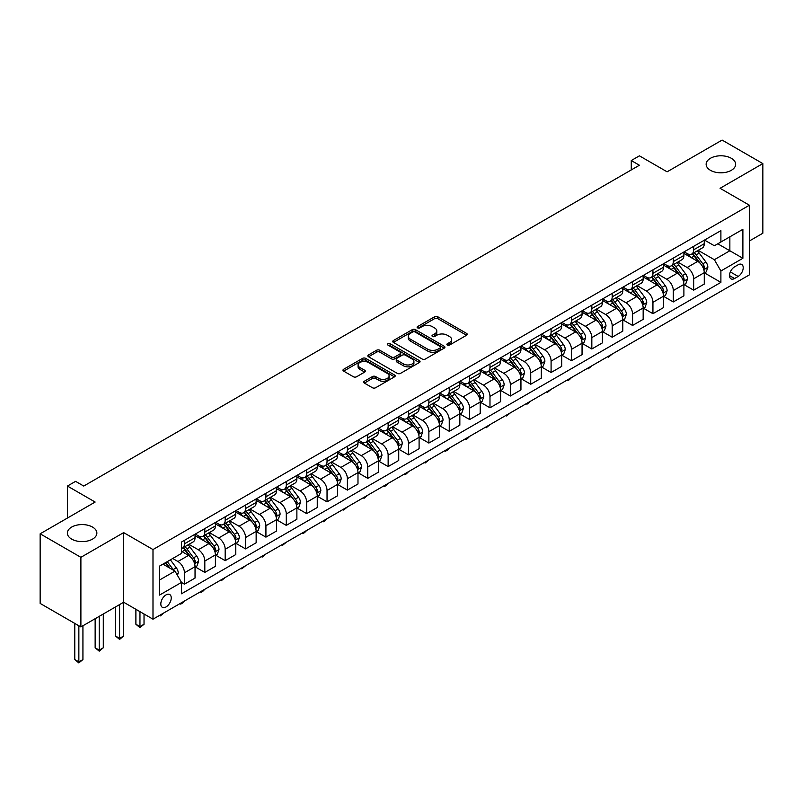 <?xml version="1.0" encoding="UTF-8"?>
<svg xmlns="http://www.w3.org/2000/svg" width="803" height="803" viewBox="0 0 803 803"><rect width="100%" height="100%" fill="white"/><g stroke="black" fill="none" stroke-linecap="round" stroke-linejoin="round"><path stroke-width="1.2" d="M447.331 345.049A1.586 0.913 0 0 0 449.58 345.049L466.573 335.242A2.258 1.305 0 0 0 467.236 334.319A2.258 1.305 0 0 0 466.573 333.396L437.776 316.773A2.258 1.305 0 0 0 434.584 316.773L417.59 326.58A1.586 0.913 0 0 0 417.118 327.233A1.586 0.913 0 0 0 417.59 327.875A1.586 0.913 0 0 0 419.828 327.875L422.027 326.61A7.237 4.176 0 0 1 432.265 326.61L434.664 327.995A7.237 4.176 0 0 1 436.782 330.946A7.237 4.176 0 0 1 434.664 333.907L432.456 335.172A1.586 0.913 0 0 0 431.994 335.815A1.586 0.913 0 0 0 432.456 336.467A1.586 0.913 0 0 0 434.704 336.467L436.902 335.192A7.237 4.176 0 0 1 447.141 335.192L449.539 336.577A7.237 4.176 0 0 1 451.657 339.539A7.237 4.176 0 0 1 449.539 342.49L447.331 343.764A1.586 0.913 0 0 0 446.869 344.407A1.586 0.913 0 0 0 447.331 345.049L447.331 343.764M92.536 527.069A14.745 8.512 0 0 0 76.466 525.222A14.745 8.512 0 0 0 67.362 533.092A14.745 8.512 0 0 0 71.678 539.114A14.745 8.512 0 0 0 87.758 540.961A14.745 8.512 0 0 0 96.862 533.092A14.745 8.512 0 0 0 92.536 527.069M731.322 158.281A14.745 8.512 0 0 0 715.242 156.434A14.745 8.512 0 0 0 706.138 164.294A14.745 8.512 0 0 0 710.464 170.316A14.745 8.512 0 0 0 726.534 172.163A14.745 8.512 0 0 0 735.638 164.294A14.745 8.512 0 0 0 731.322 158.281M166.03 606.948A7.378 4.256 120 0 0 170.848 600.453A7.378 4.256 120 0 0 169.714 594.541A7.378 4.256 120 0 0 166.03 594.903A7.378 4.256 120 0 0 161.212 601.407A7.378 4.256 120 0 0 162.347 607.309A7.378 4.256 120 0 0 166.03 606.948M364.361 381.234A2.258 1.305 0 0 0 363.699 382.158A2.258 1.305 0 0 0 364.361 383.081L372.441 387.739A2.258 1.305 0 0 0 375.633 387.739L394.514 376.848A2.258 1.305 0 0 0 395.176 375.924A2.258 1.305 0 0 0 394.514 375.001L365.716 358.379A2.258 1.305 0 0 0 362.524 358.379L343.644 369.27A2.258 1.305 0 0 0 342.981 370.193A2.258 1.305 0 0 0 343.644 371.116L353.4 376.748A2.258 1.305 0 0 0 356.602 376.748L364.682 372.09A2.258 1.305 0 0 0 365.345 371.167A2.258 1.305 0 0 0 364.682 370.243L359.844 367.453A6.053 3.493 0 0 1 358.068 364.974A6.053 3.493 0 0 1 361.802 361.751A6.053 3.493 0 0 1 368.396 362.504L387.357 373.455A6.053 3.493 0 0 1 389.124 375.924A6.053 3.493 0 0 1 385.39 379.146A6.053 3.493 0 0 1 378.795 378.394L375.633 376.567A2.258 1.305 0 0 0 372.441 376.567L364.361 381.234L364.361 383.081M749.41 240.97L762.85 233.211L762.85 163.591L722.108 140.073L667.112 171.822L639.409 155.832L631.268 160.54L639.409 165.237L83.743 486.056L75.592 481.348L67.442 486.056L67.442 518.045M80.892 557.322L80.892 626.942L123.662 602.24L123.662 532.62L80.892 557.322L40.15 533.804L95.145 502.046L67.442 486.056M123.662 532.62L152.992 549.553L749.41 205.227L749.41 274.847L152.992 619.183L152.992 549.553M762.85 163.591L720.07 188.293L749.41 205.227M422.187 359.021A2.258 1.305 0 0 0 425.379 359.021L444.26 348.121A2.258 1.305 0 0 0 444.922 347.197A2.258 1.305 0 0 0 444.26 346.274L415.462 329.652A2.258 1.305 0 0 0 412.27 329.652L393.39 340.552A2.258 1.305 0 0 0 392.727 341.476A2.258 1.305 0 0 0 393.39 342.399L422.187 359.021M388.511 345.4A1.586 0.913 0 0 1 390.117 345.621L419.357 362.504L400.506 373.385A2.258 1.305 0 0 1 397.314 373.385L368.517 356.763L376.597 352.126L376.597 350.249L368.517 354.916A2.258 1.305 0 0 0 367.854 355.839A2.258 1.305 0 0 0 368.517 356.763L368.517 354.916M376.597 352.126A2.258 1.305 0 0 1 379.799 352.126L379.799 350.249A2.258 1.305 0 0 0 376.597 350.249M379.799 350.249L391.473 356.994A2.258 1.305 0 0 0 394.674 356.994L400.035 353.892A2.258 1.305 0 0 0 400.697 352.969A2.258 1.305 0 0 0 400.035 352.045L387.879 345.029A1.586 0.913 0 0 1 387.407 344.387A1.586 0.913 0 0 1 388.391 343.543A1.586 0.913 0 0 1 390.117 343.734L419.387 360.637A2.258 1.305 0 0 1 420.049 361.561A2.258 1.305 0 0 1 419.387 362.484L419.387 360.637M80.892 626.942L40.15 603.424L40.15 533.804M738.158 264.779L734.574 266.847A7.147 4.125 120 0 0 729.907 273.14A7.147 4.125 120 0 0 731.001 278.862A7.147 4.125 120 0 0 734.574 278.511L738.158 276.443A7.147 4.125 120 0 0 742.825 270.149A7.147 4.125 120 0 0 741.731 264.428A7.147 4.125 120 0 0 738.158 264.779M704.512 240.077L714.369 245.768L720.893 242.004L720.893 230.622L181.508 542.035L181.508 553.418L159.516 566.115L159.516 595.093L181.508 582.396L181.508 593.778L720.893 282.375L720.893 270.982L714.369 259.7L698.168 250.345M720.893 242.004L742.885 229.307L742.885 258.285L720.893 270.982M119.587 604.599L119.587 638.375L123.662 636.016L123.662 602.24L152.992 619.183M631.268 160.54L631.268 169.945M717.792 243.801L729.857 250.757L729.857 236.835L742.885 229.307M714.369 259.7L729.857 250.757L742.885 258.285M159.516 580.037L174.994 571.104L162.939 564.138M181.508 582.486L184.449 584.183L184.449 572.8A9.214 5.32 -120 0 0 177.925 561.508L172.715 558.497M184.449 584.183L195.039 578.07L195.039 566.677A9.214 5.32 -120 0 0 188.524 555.395L181.508 551.35M195.28 566.918L204.815 572.419L204.815 561.036A9.214 5.32 -120 0 0 198.301 549.744L188.936 544.344M204.815 572.419L215.405 566.306L215.405 554.923A9.214 5.32 -120 0 0 208.89 543.631L195.039 535.631M215.656 555.154L225.181 560.665L225.181 549.272A9.214 5.32 -120 0 0 218.667 537.99L209.312 532.58M225.181 560.665L235.781 554.542L235.781 543.159A9.214 5.32 -120 0 0 229.256 531.867L215.405 523.877M236.022 543.4L245.557 548.901L245.557 537.518A9.214 5.32 -120 0 0 239.033 526.226L229.678 520.826M245.557 548.901L256.147 542.788L256.147 531.405A9.214 5.32 -120 0 0 249.623 520.113L235.781 512.113M256.388 531.636L265.923 537.137L265.923 525.754A9.214 5.32 -120 0 0 259.409 514.462L250.044 509.062M265.923 537.137L276.513 531.024L276.513 519.641A9.214 5.32 -120 0 0 269.999 508.349L256.147 500.349M276.754 519.872L286.29 525.383L286.29 514A9.214 5.32 -120 0 0 279.775 502.708L270.41 497.308M286.29 525.383L296.879 519.26L296.879 507.877A9.214 5.32 -120 0 0 290.365 496.595L276.513 488.595M297.13 508.118L306.666 513.619L306.666 502.236A9.214 5.32 -120 0 0 300.141 490.944L290.786 485.544M306.666 513.619L317.255 507.506L317.255 496.124A9.214 5.32 -120 0 0 310.731 484.831L296.879 476.831M317.496 496.354L327.032 501.855L327.032 490.472A9.214 5.32 -120 0 0 320.507 479.19L311.152 473.78M327.032 501.855L337.621 495.742L337.621 484.36A9.214 5.32 -120 0 0 331.107 473.067L317.255 465.078M337.862 484.6L347.398 490.101L347.398 478.718A9.214 5.32 -120 0 0 340.884 467.426L331.519 462.026M347.398 490.101L357.987 483.988L357.987 472.606A9.214 5.32 -120 0 0 351.473 461.313L337.621 453.314M358.238 472.837L367.764 478.337L367.764 466.955A9.214 5.32 -120 0 0 361.25 455.662L351.895 450.262M367.764 478.337L378.364 472.224L378.364 460.842A9.214 5.32 -120 0 0 371.839 449.55L357.987 441.55M378.604 461.073L388.14 466.583L388.14 455.201A9.214 5.32 -120 0 0 381.616 443.908L372.261 438.498M388.14 466.583L398.73 460.46L398.73 449.078A9.214 5.32 -120 0 0 392.215 437.796L378.364 429.796M398.971 449.319L408.506 454.819L408.506 443.437A9.214 5.32 -120 0 0 401.992 432.144L392.627 426.744M408.506 454.819L419.096 448.706L419.096 437.324A9.214 5.32 -120 0 0 412.581 426.032L398.73 418.032M419.347 437.555L428.872 443.055L428.872 431.673A9.214 5.32 -120 0 0 422.358 420.391L413.003 414.98M428.872 443.055L439.472 436.942L439.472 425.56A9.214 5.32 -120 0 0 432.947 414.268L419.096 406.278M439.713 425.791L449.248 431.301L449.248 419.919A9.214 5.32 -120 0 0 442.724 408.627L433.369 403.226M449.248 431.301L459.838 425.188L459.838 413.796A9.214 5.32 -120 0 0 453.324 402.514L439.472 394.514M460.079 414.037L469.614 419.537L469.614 408.155A9.214 5.32 -120 0 0 463.1 396.863L453.735 391.462M469.614 419.537L480.204 413.425L480.204 402.042A9.214 5.32 -120 0 0 473.69 390.75L459.838 382.75M480.455 402.273L489.981 407.783L489.981 396.391A9.214 5.32 -120 0 0 483.466 385.109L474.111 379.699M489.981 407.783L500.58 401.661L500.58 390.278A9.214 5.32 -120 0 0 494.056 378.986L480.204 370.996M500.821 390.519L510.357 396.02L510.357 384.637A9.214 5.32 -120 0 0 503.832 373.345L494.477 367.945M510.357 396.02L520.946 389.907L520.946 378.524A9.214 5.32 -120 0 0 514.432 367.232L500.58 359.232M521.187 378.755L530.723 384.256L530.723 372.873A9.214 5.32 -120 0 0 524.208 361.581L514.843 356.181M530.723 384.256L541.312 378.143L541.312 366.76A9.214 5.32 -120 0 0 534.798 355.468L520.946 347.478M541.563 366.991L551.089 372.502L551.089 361.119A9.214 5.32 -120 0 0 544.575 349.827L535.21 344.427M551.089 372.502L561.688 366.389L561.688 354.996A9.214 5.32 -120 0 0 555.164 343.714L541.312 335.714M561.929 355.237L571.465 360.738L571.465 349.355A9.214 5.32 -120 0 0 564.941 338.063L555.586 332.663M571.465 360.738L582.055 354.625L582.055 343.242A9.214 5.32 -120 0 0 575.53 331.95L561.688 323.95M582.295 343.473L591.831 348.984L591.831 337.591A9.214 5.32 -120 0 0 585.317 326.309L575.952 320.899M591.831 348.984L602.421 342.861L602.421 331.478A9.214 5.32 -120 0 0 595.906 320.186L582.055 312.196M602.662 331.719L612.197 337.22L612.197 325.837A9.214 5.32 -120 0 0 605.683 314.545L596.318 309.145M612.197 337.22L622.787 331.107L622.787 319.724A9.214 5.32 -120 0 0 616.272 308.432L602.421 300.432M623.038 319.955L632.573 325.456L632.573 314.073A9.214 5.32 -120 0 0 626.049 302.781L616.694 297.381M632.573 325.456L643.163 319.343L643.163 307.961A9.214 5.32 -120 0 0 636.638 296.668L622.787 288.668M643.404 308.191L652.939 313.702L652.939 302.319A9.214 5.32 -120 0 0 646.415 291.027L637.06 285.617M652.939 313.702L663.529 307.579L663.529 296.197A9.214 5.32 -120 0 0 657.015 284.914L643.163 276.915M663.77 296.437L673.305 301.938L673.305 290.556A9.214 5.32 -120 0 0 666.791 279.263L657.426 273.863M673.305 301.938L683.895 295.825L683.895 284.443A9.214 5.32 -120 0 0 677.381 273.15L663.529 265.151M684.146 284.674L693.672 290.174L693.672 278.792A9.214 5.32 -120 0 0 687.157 267.509L677.802 262.099M693.672 290.174L704.271 284.061L704.271 272.679A9.214 5.32 -120 0 0 697.747 261.387L683.895 253.397M684.146 251.841L687.157 253.577A9.214 5.32 -120 0 0 691.764 254.039A9.214 5.32 -120 0 0 693.672 249.813L693.672 246.34M663.77 263.605L666.791 265.341A9.214 5.32 -120 0 0 671.398 265.793A9.214 5.32 -120 0 0 673.305 261.577L673.305 258.094M643.404 275.359L646.415 277.105A9.214 5.32 -120 0 0 651.032 277.557A9.214 5.32 -120 0 0 652.939 273.341L652.939 269.858M623.038 287.123L626.049 288.859A9.214 5.32 -120 0 0 630.656 289.321A9.214 5.32 -120 0 0 632.573 285.095L632.573 281.612M602.662 298.877L605.683 300.623A9.214 5.32 -120 0 0 610.29 301.075A9.214 5.32 -120 0 0 612.197 296.859L612.197 293.376M582.295 310.641L585.317 312.377A9.214 5.32 -120 0 0 589.924 312.839A9.214 5.32 -120 0 0 591.831 308.613L591.831 305.14M561.929 322.404L564.941 324.141A9.214 5.32 -120 0 0 569.548 324.603A9.214 5.32 -120 0 0 571.465 320.377L571.465 316.894M541.563 334.158L544.575 335.905A9.214 5.32 -120 0 0 549.182 336.357A9.214 5.32 -120 0 0 551.089 332.141L551.089 328.658M521.187 345.922L524.208 347.659A9.214 5.32 -120 0 0 528.816 348.121A9.214 5.32 -120 0 0 530.723 343.895L530.723 340.422M500.821 357.676L503.832 359.423A9.214 5.32 -120 0 0 508.44 359.874A9.214 5.32 -120 0 0 510.357 355.659L510.357 352.176M480.455 369.44L483.466 371.177A9.214 5.32 -120 0 0 488.073 371.638A9.214 5.32 -120 0 0 489.981 367.423L489.981 363.94M460.079 381.204L463.1 382.941A9.214 5.32 -120 0 0 467.707 383.402A9.214 5.32 -120 0 0 469.614 379.177L469.614 375.694M439.713 392.958L442.724 394.705A9.214 5.32 -120 0 0 447.341 395.156A9.214 5.32 -120 0 0 449.248 390.941L449.248 387.458M419.347 404.722L422.358 406.459A9.214 5.32 -120 0 0 426.965 406.92A9.214 5.32 -120 0 0 428.872 402.694L428.872 399.221M398.971 416.486L401.992 418.222A9.214 5.32 -120 0 0 406.599 418.674A9.214 5.32 -120 0 0 408.506 414.458L408.506 410.975M378.604 428.24L381.616 429.986A9.214 5.32 -120 0 0 386.233 430.438A9.214 5.32 -120 0 0 388.14 426.222L388.14 422.739M358.238 440.004L361.25 441.74A9.214 5.32 -120 0 0 365.857 442.202A9.214 5.32 -120 0 0 367.764 437.976L367.764 434.493M337.862 451.758L340.884 453.504A9.214 5.32 -120 0 0 345.491 453.956A9.214 5.32 -120 0 0 347.398 449.74L347.398 446.257M317.496 463.522L320.507 465.258A9.214 5.32 -120 0 0 325.125 465.72A9.214 5.32 -120 0 0 327.032 461.494L327.032 458.021M297.13 475.286L300.141 477.022A9.214 5.32 -120 0 0 304.749 477.474A9.214 5.32 -120 0 0 306.666 473.258L306.666 469.775M276.754 487.04L279.775 488.786A9.214 5.32 -120 0 0 284.382 489.238A9.214 5.32 -120 0 0 286.29 485.022L286.29 481.539M256.388 498.804L259.409 500.54A9.214 5.32 -120 0 0 264.016 501.002A9.214 5.32 -120 0 0 265.923 496.776L265.923 493.293M236.022 510.557L239.033 512.304A9.214 5.32 -120 0 0 243.64 512.756A9.214 5.32 -120 0 0 245.557 508.54L245.557 505.057M215.656 522.321L218.667 524.058A9.214 5.32 -120 0 0 223.274 524.52A9.214 5.32 -120 0 0 225.181 520.304L225.181 516.821M195.28 534.085L198.301 535.822A9.214 5.32 -120 0 0 202.908 536.284A9.214 5.32 -120 0 0 204.815 532.058L204.815 528.575M704.512 272.92L720.893 282.375M691.764 254.039L702.354 247.926A9.214 5.32 -120 0 0 704.271 243.7L704.271 240.217M671.398 265.793L681.988 259.68A9.214 5.32 -120 0 0 683.895 255.464L683.895 251.981M651.032 277.557L661.622 271.444A9.214 5.32 -120 0 0 663.529 267.218L663.529 263.745M630.656 289.321L641.256 283.198A9.214 5.32 -120 0 0 643.163 278.982L643.163 275.499M610.29 301.075L620.88 294.962A9.214 5.32 -120 0 0 622.787 290.746L622.787 287.263M589.924 312.839L600.514 306.726A9.214 5.32 -120 0 0 602.421 302.5L602.421 299.017M569.548 324.603L580.147 318.48A9.214 5.32 -120 0 0 582.055 314.264L582.055 310.781M549.182 336.357L559.771 330.244A9.214 5.32 -120 0 0 561.688 326.018L561.688 322.545M528.816 348.121L539.405 342.008A9.214 5.32 -120 0 0 541.312 337.782L541.312 334.299M508.44 359.874L519.039 353.762A9.214 5.32 -120 0 0 520.946 349.546L520.946 346.063M488.073 371.638L498.663 365.526A9.214 5.32 -120 0 0 500.58 361.3L500.58 357.827M467.707 383.402L478.297 377.28A9.214 5.32 -120 0 0 480.204 373.064L480.204 369.581M447.341 395.156L457.931 389.043A9.214 5.32 -120 0 0 459.838 384.828L459.838 381.345M426.965 406.92L437.555 400.807A9.214 5.32 -120 0 0 439.472 396.582L439.472 393.099M406.599 418.674L417.189 412.561A9.214 5.32 -120 0 0 419.096 408.346L419.096 404.863M386.233 430.438L396.823 424.325A9.214 5.32 -120 0 0 398.73 420.099L398.73 416.627M365.857 442.202L376.446 436.079A9.214 5.32 -120 0 0 378.364 431.863L378.364 428.38M345.491 453.956L356.08 447.843A9.214 5.32 -120 0 0 357.987 443.627L357.987 440.144M325.125 465.72L335.714 459.607A9.214 5.32 -120 0 0 337.621 455.381L337.621 451.898M304.749 477.474L315.348 471.361A9.214 5.32 -120 0 0 317.255 467.145L317.255 463.662M284.382 489.238L294.972 483.125A9.214 5.32 -120 0 0 296.879 478.899L296.879 475.426M264.016 501.002L274.606 494.879A9.214 5.32 -120 0 0 276.513 490.663L276.513 487.18M243.64 512.756L254.24 506.643A9.214 5.32 -120 0 0 256.147 502.427L256.147 498.944M223.274 524.52L233.864 518.407A9.214 5.32 -120 0 0 235.781 514.181L235.781 510.698M202.908 536.284L213.498 530.161A9.214 5.32 -120 0 0 215.405 525.945L215.405 522.462M181.508 548.409A9.214 5.32 -120 0 0 182.532 548.037L193.132 541.925A9.214 5.32 -120 0 0 195.039 537.709L195.039 534.226M182.532 548.037A9.214 5.32 -120 0 0 184.449 543.822L184.449 540.339M174.994 571.104L181.508 582.396M447.964 345.28L449.539 344.377A7.237 4.176 0 0 0 451.657 341.416L451.657 339.539M436.782 330.946L436.782 332.833A7.237 4.176 0 0 1 434.664 335.784L433.098 336.688M466.543 335.263L437.776 318.65A2.258 1.305 0 0 0 434.584 318.65L418.222 328.106M444.23 348.141L415.462 331.539A2.258 1.305 0 0 0 412.27 331.539L393.42 342.419M440.255 347.85A1.586 0.913 0 0 0 440.727 347.197A1.586 0.913 0 0 0 440.255 346.555L414.99 331.96A1.586 0.913 0 0 0 412.742 331.96L410.423 333.305A7.237 4.176 0 0 0 408.305 336.256A7.237 4.176 0 0 0 410.423 339.217L427.698 349.185A7.237 4.176 0 0 0 437.936 349.185L440.255 347.85L440.255 349.727A1.586 0.913 0 0 0 440.727 349.084L440.727 347.197M408.305 336.256L408.305 338.143A7.237 4.176 0 0 0 410.423 341.094L410.423 339.217M440.255 349.727L437.936 351.072A7.237 4.176 0 0 1 427.698 351.072L410.423 341.094M379.799 352.126L391.473 358.871A2.258 1.305 0 0 0 394.674 358.871L400.035 355.779A2.258 1.305 0 0 0 400.697 354.856L400.697 352.969M403.588 363.99A6.053 3.493 0 0 0 410.182 364.743A6.053 3.493 0 0 0 413.916 361.511A6.053 3.493 0 0 0 412.15 359.041L405.465 355.187A2.258 1.305 0 0 0 402.273 355.187L396.913 358.279A2.258 1.305 0 0 0 396.25 359.202A2.258 1.305 0 0 0 396.913 360.125L403.588 363.99L403.588 365.867A6.053 3.493 0 0 0 410.182 366.62A6.053 3.493 0 0 0 413.916 363.398L413.916 361.511M396.25 359.202L396.25 361.089A2.258 1.305 0 0 0 396.913 362.012L396.913 360.125M403.588 365.867L396.913 362.012M389.124 375.924L389.124 377.801A6.053 3.493 0 0 1 385.39 381.034A6.053 3.493 0 0 1 378.795 380.271L375.633 378.454A2.258 1.305 0 0 0 372.441 378.454L364.391 383.091M358.068 364.974L358.068 366.861A6.053 3.493 0 0 0 359.844 369.33L359.844 367.453M364.682 370.243L364.682 372.09L359.844 369.33M394.484 376.858L365.716 360.256A2.258 1.305 0 0 0 362.524 360.256L343.674 371.137M704.271 273.06L706.228 271.926L707.855 267.218A6.103 3.523 -120 0 0 705.907 262.019L699.242 253.136A17.626 10.178 -120 0 0 697.325 250.827M690.7 257.321A17.626 10.178 -120 0 0 687.087 253.537M703.709 269.316L704.552 267.479A6.103 3.523 -120 0 0 702.806 263.806L696.151 254.922A17.626 10.178 -120 0 0 694.224 252.614M692.587 253.567A14.635 8.452 60 0 1 694.986 256.298L700.617 263.816M692.266 253.748A17.626 10.178 60 0 1 694.193 256.047L698.62 261.959M612.308 353.993L608.453 357.164L607.63 356.693M608.453 356.221L608.453 357.164M683.895 284.814L685.852 283.69L687.478 278.982A6.103 3.523 -120 0 0 685.531 273.783L678.876 264.89A17.626 10.178 -120 0 0 676.949 262.591M670.334 269.075A17.626 10.178 -120 0 0 666.721 265.301M683.343 281.08L684.186 279.243A6.103 3.523 -120 0 0 682.44 275.57L675.785 266.686A17.626 10.178 -120 0 0 673.858 264.378M672.211 265.321A14.635 8.452 60 0 1 674.62 268.051L680.251 275.58M671.9 265.512A17.626 10.178 60 0 1 673.827 267.811L678.254 273.723M591.941 365.756L588.087 368.928L587.264 368.457M588.087 367.985L588.087 368.928M663.529 296.578L665.486 295.444L667.112 290.746A6.103 3.523 -120 0 0 665.165 285.547L658.51 276.654A17.626 10.178 -120 0 0 656.583 274.355M649.958 280.839A17.626 10.178 -120 0 0 646.355 277.065M662.977 292.834L663.82 291.007A6.103 3.523 -120 0 0 662.073 287.333L655.409 278.44A17.626 10.178 -120 0 0 653.491 276.142M651.845 277.085A14.635 8.452 60 0 1 654.244 279.815L659.885 287.333M651.534 277.266A17.626 10.178 60 0 1 653.451 279.574L657.878 285.477M571.565 377.52L569.347 379.749L567.711 380.682L566.898 380.21M567.711 379.739L567.711 380.682M643.163 308.332L645.12 307.208L646.746 302.5A6.103 3.523 -120 0 0 644.799 297.301L638.134 288.418A17.626 10.178 -120 0 0 636.217 286.109M629.592 292.603A17.626 10.178 -120 0 0 625.979 288.819M642.601 304.598L643.444 302.761A6.103 3.523 -120 0 0 641.697 299.087L635.043 290.204A17.626 10.178 -120 0 0 633.115 287.896M631.479 288.849A14.635 8.452 60 0 1 633.878 291.579L639.509 299.097M631.158 289.03A17.626 10.178 60 0 1 633.085 291.328L637.512 297.24M551.199 389.274L547.345 392.446L546.532 391.974M547.345 391.503L547.345 392.446M622.787 320.096L624.744 318.972L626.38 314.264A6.103 3.523 -120 0 0 624.423 309.065L617.768 300.171A17.626 10.178 -120 0 0 615.841 297.873M609.226 304.357A17.626 10.178 -120 0 0 605.613 300.583M622.235 316.352L623.078 314.525A6.103 3.523 -120 0 0 621.331 310.851L614.676 301.958A17.626 10.178 -120 0 0 612.749 299.66M611.113 300.603A14.635 8.452 60 0 1 613.512 303.333L619.143 310.861M610.792 300.784A17.626 10.178 60 0 1 612.719 303.092L617.146 309.004M530.833 401.038L526.979 404.21L526.156 403.738M526.979 403.267L526.979 404.21M602.421 331.86L604.378 330.726L606.004 326.018A6.103 3.523 -120 0 0 604.057 320.819L597.402 311.935A17.626 10.178 -120 0 0 595.475 309.627M588.85 316.121A17.626 10.178 -120 0 0 585.246 312.347M601.869 328.116L602.712 326.279A6.103 3.523 -120 0 0 600.965 322.605L594.3 313.722A17.626 10.178 -120 0 0 592.383 311.413M590.737 312.367A14.635 8.452 60 0 1 593.146 315.097L598.777 322.615M590.426 312.548A17.626 10.178 60 0 1 592.343 314.846L596.77 320.758M510.457 412.802L506.603 415.964L505.79 415.492M506.603 415.021L506.603 415.964M582.055 343.614L584.012 342.49L585.638 337.782A6.103 3.523 -120 0 0 583.691 332.583L577.026 323.699A17.626 10.178 -120 0 0 575.109 321.391M568.484 327.875A17.626 10.178 -120 0 0 564.87 324.101M581.492 339.88L582.336 338.043A6.103 3.523 -120 0 0 580.589 334.369L573.934 325.486A17.626 10.178 -120 0 0 572.007 323.177M570.371 324.121A14.635 8.452 60 0 1 572.77 326.861L578.411 334.379M570.06 324.312A17.626 10.178 60 0 1 571.977 326.61L576.403 332.522M490.091 424.556L486.237 427.728L485.424 427.256M486.237 426.784L486.237 427.728M561.688 355.378L563.636 354.243L565.272 349.546A6.103 3.523 -120 0 0 563.315 344.346L556.66 335.453A17.626 10.178 -120 0 0 554.732 333.155M548.118 339.639A17.626 10.178 -120 0 0 544.504 335.865M561.126 351.634L561.97 349.807A6.103 3.523 -120 0 0 560.223 346.133L553.568 337.24A17.626 10.178 -120 0 0 551.641 334.941M550.005 335.885A14.635 8.452 60 0 1 552.404 338.615L558.035 346.133M549.684 336.066A17.626 10.178 60 0 1 551.611 338.374L556.037 344.276M469.725 436.32L467.497 438.548L465.87 439.482L465.047 439.01M465.87 438.548L465.87 439.482M541.312 367.132L543.27 366.007L544.896 361.3A6.103 3.523 -120 0 0 542.948 356.1L536.294 347.217A17.626 10.178 -120 0 0 534.366 344.909M527.742 351.403A17.626 10.178 -120 0 0 524.138 347.619M540.76 363.398L541.603 361.561A6.103 3.523 -120 0 0 539.857 357.887L533.192 349.004A17.626 10.178 -120 0 0 531.275 346.695M529.629 347.649A14.635 8.452 60 0 1 532.038 350.379L537.669 357.897M529.318 347.829A17.626 10.178 60 0 1 531.245 350.128L535.671 356.04M449.349 448.074L447.13 450.302L445.494 451.246L444.681 450.774M445.494 450.302L445.494 451.246M520.946 378.896L522.904 377.771L524.53 373.064A6.103 3.523 -120 0 0 522.582 367.864L515.917 358.971A17.626 10.178 -120 0 0 514 356.673M507.376 363.157A17.626 10.178 -120 0 0 503.772 359.383M520.384 375.152L521.237 373.325A6.103 3.523 -120 0 0 519.481 369.651L512.826 360.758A17.626 10.178 -120 0 0 510.899 358.459M509.263 359.403A14.635 8.452 60 0 1 511.662 362.133L517.303 369.661M508.951 359.583A17.626 10.178 60 0 1 510.869 361.892L515.295 367.804M428.983 459.838L425.128 463.01L424.315 462.538M425.128 462.066L425.128 463.01M500.58 390.659L502.527 389.525L504.164 384.828A6.103 3.523 -120 0 0 502.216 379.618L495.551 370.735A17.626 10.178 -120 0 0 493.634 368.426M487.009 374.921A17.626 10.178 -120 0 0 483.396 371.147M500.018 386.916L500.861 385.079A6.103 3.523 -120 0 0 499.115 381.415L492.46 372.522A17.626 10.178 -120 0 0 490.533 370.223M488.897 371.167A14.635 8.452 60 0 1 491.295 373.897L496.927 381.415M488.575 371.347A17.626 10.178 60 0 1 490.503 373.656L494.929 379.558M408.617 471.602L406.388 473.83L404.762 474.764L403.939 474.292M404.762 473.82L404.762 474.764M480.204 402.413L482.161 401.289L483.787 396.582A6.103 3.523 -120 0 0 481.84 391.382L475.185 382.499A17.626 10.178 -120 0 0 473.258 380.19M466.643 386.685A17.626 10.178 -120 0 0 463.03 382.901M479.652 398.679L480.495 396.843A6.103 3.523 -120 0 0 478.749 393.169L472.084 384.286A17.626 10.178 -120 0 0 470.167 381.977M468.52 382.931A14.635 8.452 60 0 1 470.929 385.661L476.56 393.179M468.209 383.111A17.626 10.178 60 0 1 470.136 385.41L474.563 391.322M388.25 483.356L386.022 485.584L384.386 486.528L383.573 486.056M384.386 485.584L384.386 486.528M459.838 414.177L461.795 413.043L463.421 408.346A6.103 3.523 -120 0 0 461.474 403.146L454.819 394.253A17.626 10.178 -120 0 0 452.892 391.954M446.267 398.439A17.626 10.178 -120 0 0 442.664 394.664M459.286 410.433L460.129 408.607A6.103 3.523 -120 0 0 458.372 404.933L451.718 396.04A17.626 10.178 -120 0 0 449.79 393.741M448.154 394.685A14.635 8.452 60 0 1 450.553 397.415L456.194 404.943M447.843 394.865A17.626 10.178 60 0 1 449.76 397.174L454.187 403.076M367.874 495.12L364.02 498.292L363.207 497.82M364.02 497.348L364.02 498.292M439.472 425.941L441.419 424.807L443.055 420.099A6.103 3.523 -120 0 0 441.108 414.9L434.443 406.017A17.626 10.178 -120 0 0 432.526 403.708M425.901 410.203A17.626 10.178 -120 0 0 422.288 406.418M438.91 422.197L439.753 420.36A6.103 3.523 -120 0 0 438.006 416.687L431.352 407.804A17.626 10.178 -120 0 0 429.424 405.495M427.788 406.448A14.635 8.452 60 0 1 430.187 409.179L435.818 416.697M427.467 406.629A17.626 10.178 60 0 1 429.394 408.928L433.821 414.84M347.508 506.874L343.654 510.046L342.831 509.574M343.654 509.102L343.654 510.046M419.096 437.695L421.053 436.571L422.679 431.863A6.103 3.523 -120 0 0 420.732 426.664L414.077 417.771A17.626 10.178 -120 0 0 412.15 415.472M405.535 421.956A17.626 10.178 -120 0 0 401.922 418.182M418.544 433.961L419.387 432.124A6.103 3.523 -120 0 0 417.64 428.451L410.975 419.567A17.626 10.178 -120 0 0 409.058 417.259M407.412 418.202A14.635 8.452 60 0 1 409.821 420.933L415.452 428.461M407.101 418.383A17.626 10.178 60 0 1 409.028 420.692L413.455 426.604M327.142 518.638L324.914 520.866L323.278 521.809L322.465 521.338M323.278 520.866L323.278 521.809M398.73 449.459L400.687 448.325L402.313 443.627A6.103 3.523 -120 0 0 400.366 438.428L393.711 429.535A17.626 10.178 -120 0 0 391.784 427.236M385.159 433.72A17.626 10.178 -120 0 0 381.555 429.946M398.178 445.715L399.021 443.888A6.103 3.523 -120 0 0 397.264 440.215L390.609 431.321A17.626 10.178 -120 0 0 388.692 429.023M387.046 429.966A14.635 8.452 60 0 1 389.445 432.697L395.086 440.215M386.735 430.147A17.626 10.178 60 0 1 388.652 432.456L393.079 438.358M306.766 530.402L304.538 532.63L302.912 533.563L302.099 533.092M302.912 532.62L302.912 533.563M378.364 461.213L380.321 460.089L381.947 455.381A6.103 3.523 -120 0 0 380 450.182L373.335 441.299A17.626 10.178 -120 0 0 371.418 438.99M364.793 445.484A17.626 10.178 -120 0 0 361.179 441.7M377.801 457.479L378.645 455.642A6.103 3.523 -120 0 0 376.898 451.969L370.243 443.085A17.626 10.178 -120 0 0 368.316 440.777M366.68 441.73A14.635 8.452 60 0 1 369.079 444.46L374.71 451.979M366.359 441.911A17.626 10.178 60 0 1 368.286 444.21L372.712 450.122M286.4 542.155L282.546 545.327L281.723 544.856M282.546 544.384L282.546 545.327M357.987 472.977L359.945 471.853L361.571 467.145A6.103 3.523 -120 0 0 359.624 461.946L352.969 453.053A17.626 10.178 -120 0 0 351.041 450.754M344.427 457.238A17.626 10.178 -120 0 0 340.813 453.464M357.435 469.233L358.279 467.406A6.103 3.523 -120 0 0 356.532 463.732L349.877 454.839A17.626 10.178 -120 0 0 347.95 452.541M346.304 453.484A14.635 8.452 60 0 1 348.713 456.214L354.344 463.743M345.993 453.665A17.626 10.178 60 0 1 347.92 455.974L352.346 461.886M266.034 553.919L262.179 557.091L261.356 556.62M262.179 556.148L262.179 557.091M337.621 484.741L339.579 483.607L341.205 478.899A6.103 3.523 -120 0 0 339.257 473.7L332.603 464.817A17.626 10.178 -120 0 0 330.675 462.508M324.051 469.002A17.626 10.178 -120 0 0 320.447 465.228M337.069 480.997L337.912 479.16A6.103 3.523 -120 0 0 336.166 475.486L329.501 466.603A17.626 10.178 -120 0 0 327.584 464.295M325.938 465.248A14.635 8.452 60 0 1 328.337 467.978L333.978 475.496M325.627 465.429A17.626 10.178 60 0 1 327.544 467.727L331.97 473.64M245.658 565.683L241.803 568.845L240.99 568.373M241.803 567.902L241.803 568.845M317.255 496.495L319.213 495.371L320.839 490.663A6.103 3.523 -120 0 0 318.891 485.464L312.226 476.57A17.626 10.178 -120 0 0 310.309 474.272M303.685 480.756A17.626 10.178 -120 0 0 300.071 476.982M316.693 492.761L317.536 490.924A6.103 3.523 -120 0 0 315.79 487.25L309.135 478.367A17.626 10.178 -120 0 0 307.208 476.059M305.572 477.002A14.635 8.452 60 0 1 307.971 479.742L313.602 487.26M305.25 477.193A17.626 10.178 60 0 1 307.178 479.491L311.604 485.403M225.292 577.437L221.437 580.609L220.624 580.137M221.437 579.666L221.437 580.609M296.879 508.259L298.836 507.125L300.473 502.427A6.103 3.523 -120 0 0 298.515 497.228L291.86 488.334A17.626 10.178 -120 0 0 289.933 486.036M283.318 492.52A17.626 10.178 -120 0 0 279.705 488.746M296.327 504.515L297.17 502.688A6.103 3.523 -120 0 0 295.424 499.014L288.769 490.121A17.626 10.178 -120 0 0 286.842 487.822M285.206 488.766A14.635 8.452 60 0 1 287.604 491.496L293.236 499.014M284.884 488.947A17.626 10.178 60 0 1 286.812 491.255L291.238 497.157M204.926 589.201L202.697 591.43L201.071 592.363L200.248 591.891M201.071 591.43L201.071 592.363M276.513 520.013L278.47 518.889L280.096 514.181A6.103 3.523 -120 0 0 278.149 508.982L271.494 500.098A17.626 10.178 -120 0 0 269.567 497.79M262.942 504.284A17.626 10.178 -120 0 0 259.339 500.5M275.961 516.279L276.804 514.442A6.103 3.523 -120 0 0 275.058 510.768L268.393 501.885A17.626 10.178 -120 0 0 266.476 499.576M264.829 500.53A14.635 8.452 60 0 1 267.238 503.26L272.869 510.778M264.518 500.711A17.626 10.178 60 0 1 266.435 503.009L270.862 508.921M184.549 600.955L182.331 603.183L180.695 604.127L179.882 603.655M180.695 603.183L180.695 604.127M256.147 531.777L258.104 530.653L259.73 525.945A6.103 3.523 -120 0 0 257.783 520.745L251.118 511.852A17.626 10.178 -120 0 0 249.201 509.554M242.576 516.038A17.626 10.178 -120 0 0 238.973 512.264M255.585 528.033L256.428 526.206A6.103 3.523 -120 0 0 254.681 522.532L248.027 513.639A17.626 10.178 -120 0 0 246.099 511.34M244.463 512.284A14.635 8.452 60 0 1 246.862 515.014L252.503 522.542M244.152 512.465A17.626 10.178 60 0 1 246.069 514.773L250.496 520.685M164.183 612.719L160.329 615.891L159.516 615.419M160.329 614.947L160.329 615.891M235.781 543.541L237.728 542.406L239.364 537.709A6.103 3.523 -120 0 0 237.407 532.499L230.752 523.616A17.626 10.178 -120 0 0 228.825 521.308M222.21 527.802A17.626 10.178 -120 0 0 218.597 524.028M235.219 539.797L236.062 537.96A6.103 3.523 -120 0 0 234.315 534.296L227.661 525.403A17.626 10.178 -120 0 0 225.733 523.104M224.097 524.048A14.635 8.452 60 0 1 226.496 526.778L232.127 534.296M223.776 524.229A17.626 10.178 60 0 1 225.703 526.537L230.13 532.439M139.963 611.655L139.963 626.611L144.028 624.262L144.028 614.004M144.028 624.262L139.963 627.645L135.888 624.262L135.888 609.296M135.888 624.262L139.963 626.611L139.963 627.645M215.405 555.295L217.362 554.17L218.988 549.463A6.103 3.523 -120 0 0 217.041 544.263L210.386 535.38A17.626 10.178 -120 0 0 208.459 533.072M201.834 539.566A17.626 10.178 -120 0 0 198.231 535.782M214.853 551.561L215.696 549.724A6.103 3.523 -120 0 0 213.949 546.05L207.284 537.167A17.626 10.178 -120 0 0 205.367 534.858M203.721 535.802A14.635 8.452 60 0 1 206.13 538.542L211.761 546.06M203.41 535.992A17.626 10.178 60 0 1 205.337 538.291L209.764 544.203M123.662 636.016L119.587 639.409L115.512 636.016L115.512 606.948M115.512 636.016L119.587 638.375L119.587 639.409M195.039 567.059L196.996 565.924L198.622 561.227A6.103 3.523 -120 0 0 196.675 556.027L190.01 547.134A17.626 10.178 -120 0 0 188.093 544.835M194.477 563.315L195.33 561.488A6.103 3.523 -120 0 0 193.573 557.814L186.918 548.921A17.626 10.178 -120 0 0 184.991 546.622M183.355 547.566A14.635 8.452 60 0 1 185.754 550.296L191.395 557.824M183.044 547.746A17.626 10.178 60 0 1 184.961 550.055L189.388 555.957M99.221 616.353L99.221 650.129L103.296 647.78L103.296 614.004M103.296 647.78L99.221 651.163L95.145 647.78L95.145 618.711M95.145 647.78L99.221 650.129L99.221 651.163M177.443 575.339L178.256 572.981A6.103 3.523 -120 0 0 176.309 567.781L170.366 559.852M173.759 570.391A6.103 3.523 -120 0 0 173.207 569.568L167.265 561.638M165.739 562.522L170.005 568.223M165.308 562.773L168.931 567.601M78.855 625.768L78.855 661.893L82.93 659.544L82.93 625.768M82.93 659.544L78.855 662.927L74.779 659.544L74.779 623.409M74.779 659.544L78.855 661.893L78.855 662.927M177.925 561.508L188.524 555.395M198.301 549.744L208.89 543.631M218.667 537.99L229.256 531.867M239.033 526.226L249.623 520.113M259.409 514.462L269.999 508.349M279.775 502.708L290.365 496.595M300.141 490.944L310.731 484.831M320.507 479.19L331.107 473.067M340.884 467.426L351.473 461.313M361.25 455.662L371.839 449.55M381.616 443.908L392.215 437.796M401.992 432.144L412.581 426.032M422.358 420.391L432.947 414.268M442.724 408.627L453.324 402.514M463.1 396.863L473.69 390.75M483.466 385.109L494.056 378.986M503.832 373.345L514.432 367.232M524.208 361.581L534.798 355.468M544.575 349.827L555.164 343.714M564.941 338.063L575.53 331.95M585.317 326.309L595.906 320.186M605.683 314.545L616.272 308.432M626.049 302.781L636.638 296.668M646.415 291.027L657.015 284.914M666.791 279.263L677.381 273.15M687.157 267.509L697.747 261.387M693.672 249.813L704.271 243.7M693.672 278.792L704.271 272.679M673.305 290.556L683.895 284.443M673.305 261.577L683.895 255.464M652.939 302.319L663.529 296.197M652.939 273.341L663.529 267.218M632.573 314.073L643.163 307.961M632.573 285.095L643.163 278.982M612.197 325.837L622.787 319.724M612.197 296.859L622.787 290.746M591.831 337.591L602.421 331.478M591.831 308.613L602.421 302.5M571.465 349.355L582.055 343.242M571.465 320.377L582.055 314.264M551.089 361.119L561.688 354.996M551.089 332.141L561.688 326.018M530.723 372.873L541.312 366.76M530.723 343.895L541.312 337.782M510.357 384.637L520.946 378.524M510.357 355.659L520.946 349.546M489.981 396.391L500.58 390.278M489.981 367.423L500.58 361.3M469.614 408.155L480.204 402.042M469.614 379.177L480.204 373.064M449.248 419.919L459.838 413.796M449.248 390.941L459.838 384.828M428.872 431.673L439.472 425.56M428.872 402.694L439.472 396.582M408.506 443.437L419.096 437.324M408.506 414.458L419.096 408.346M388.14 455.201L398.73 449.078M388.14 426.222L398.73 420.099M367.764 466.955L378.364 460.842M367.764 437.976L378.364 431.863M347.398 478.718L357.987 472.606M347.398 449.74L357.987 443.627M327.032 490.472L337.621 484.36M327.032 461.494L337.621 455.381M306.666 502.236L317.255 496.124M306.666 473.258L317.255 467.145M286.29 514L296.879 507.877M286.29 485.022L296.879 478.899M265.923 525.754L276.513 519.641M265.923 496.776L276.513 490.663M245.557 537.518L256.147 531.405M245.557 508.54L256.147 502.427M225.181 549.272L235.781 543.159M225.181 520.304L235.781 514.181M204.815 561.036L215.405 554.923M204.815 532.058L215.405 525.945M184.449 572.8L195.039 566.677M184.449 543.822L195.039 537.709M730.349 271.936L738.158 276.443M729.525 275.6L734.574 278.511M449.539 344.377L449.539 342.49M432.456 336.467L432.456 335.172M434.664 335.784L434.664 333.907M417.59 327.875L417.59 326.58M434.584 318.65L434.584 316.773M437.776 318.65L437.776 316.773M466.573 335.242L466.573 333.396M393.39 342.399L393.39 340.552M412.27 331.539L412.27 329.652M415.462 331.539L415.462 329.652M444.26 348.121L444.26 346.274M427.698 351.072L427.698 349.185M437.936 351.072L437.936 349.185M391.473 358.871L391.473 356.994M394.674 358.871L394.674 356.994M400.035 355.779L400.035 353.892M390.117 345.621L390.117 343.734M372.441 378.454L372.441 376.567M375.633 378.454L375.633 376.567M378.795 380.271L378.795 378.394M343.644 371.116L343.644 369.27M362.524 360.256L362.524 358.379M365.716 360.256L365.716 358.379M394.514 376.848L394.514 375.001M703.809 269.647L707.814 267.339M696.151 254.922L699.242 253.136M691.353 257.693L694.193 256.047M702.806 263.806L705.907 262.019M702.324 266.194L704.552 267.479M683.443 281.411L687.438 279.103M675.785 266.686L678.876 264.89M670.977 269.457L673.827 267.811M682.44 275.57L685.531 273.783M681.958 277.958L684.186 279.243M663.077 293.175L667.072 290.857M655.409 278.44L658.51 276.654M650.611 281.211L653.451 279.574M662.073 287.333L665.165 285.547M661.582 289.712L663.82 291.007M642.701 304.929L646.706 302.621M635.043 290.204L638.134 288.418M630.245 292.975L633.085 291.328M641.697 299.087L644.799 297.301M641.216 301.476L643.444 302.761M622.335 316.693L626.34 314.385M614.676 301.958L617.768 300.171M609.868 304.738L612.719 303.092M621.331 310.851L624.423 309.065M620.849 313.23L623.078 314.525M601.969 328.447L605.964 326.138M594.3 313.722L597.402 311.935M589.502 316.492L592.343 314.846M600.965 322.605L604.057 320.819M600.473 324.994L602.712 326.279M581.593 340.211L585.598 337.902M573.934 325.486L577.026 323.699M569.136 328.256L571.977 326.61M580.589 334.369L583.691 332.583M580.107 336.758L582.336 338.043M561.227 351.975L565.232 349.656M553.568 337.24L556.66 335.453M548.76 340.01L551.611 338.374M560.223 346.133L563.315 344.346M559.741 348.512L561.97 349.807M540.861 363.729L544.856 361.42M533.192 349.004L536.294 347.217M528.394 351.774L531.245 350.128M539.857 357.887L542.948 356.1M539.365 360.276L541.603 361.561M520.485 375.493L524.489 373.184M512.826 360.758L515.917 358.971M508.028 363.538L510.869 361.892M519.481 369.651L522.582 367.864M518.999 372.04L521.237 373.325M500.118 387.247L504.123 384.938M492.46 372.522L495.551 370.735M487.652 375.292L490.503 373.656M499.115 381.415L502.216 379.618M498.633 383.794L500.861 385.079M479.752 399.011L483.747 396.702M472.084 384.286L475.185 382.499M467.286 387.056L470.136 385.41M478.749 393.169L481.84 391.382M478.267 395.558L480.495 396.843M459.386 410.775L463.381 408.466M451.718 396.04L454.819 394.253M446.92 398.81L449.76 397.174M458.372 404.933L461.474 403.146M457.891 407.312L460.129 408.607M439.01 422.529L443.015 420.22M431.352 407.804L434.443 406.017M426.544 410.574L429.394 408.928M438.006 416.687L441.108 414.9M437.525 419.076L439.753 420.36M418.644 434.293L422.639 431.984M410.975 419.567L414.077 417.771M406.177 422.338L409.028 420.692M417.64 428.451L420.732 426.664M417.159 430.84L419.387 432.124M398.278 446.046L402.273 443.738M390.609 431.321L393.711 429.535M385.811 434.092L388.652 432.456M397.264 440.215L400.366 438.428M396.782 442.594L399.021 443.888M377.902 457.81L381.907 455.502M370.243 443.085L373.335 441.299M365.445 445.856L368.286 444.21M376.898 451.969L380 450.182M376.416 454.357L378.645 455.642M357.536 469.574L361.531 467.266M349.877 454.839L352.969 453.053M345.069 457.62L347.92 455.974M356.532 463.732L359.624 461.946M356.05 466.111L358.279 467.406M337.17 481.328L341.165 479.02M329.501 466.603L332.603 464.817M324.703 469.374L327.544 467.727M336.166 475.486L339.257 473.7M335.674 477.875L337.912 479.16M316.794 493.092L320.798 490.784M309.135 478.367L312.226 476.57M304.337 481.138L307.178 479.491M315.79 487.25L318.891 485.464M315.308 489.639L317.536 490.924M296.427 504.856L300.432 502.537M288.769 490.121L291.86 488.334M283.961 492.891L286.812 491.255M295.424 499.014L298.515 497.228M294.942 501.393L297.17 502.688M276.061 516.61L280.056 514.301M268.393 501.885L271.494 500.098M263.595 504.655L266.435 503.009M275.058 510.768L278.149 508.982M274.566 513.157L276.804 514.442M255.685 528.374L259.69 526.065M248.027 513.639L251.118 511.852M243.229 516.419L246.069 514.773M254.681 522.532L257.783 520.745M254.2 524.911L256.428 526.206M235.319 540.128L239.324 537.819M227.661 525.403L230.752 523.616M222.853 528.173L225.703 526.537M234.315 534.296L237.407 532.499M233.834 536.675L236.062 537.96M214.953 551.892L218.948 549.583M207.284 537.167L210.386 535.38M202.486 539.937L205.337 538.291M213.949 546.05L217.041 544.263M213.457 548.439L215.696 549.724M194.577 563.656L198.582 561.337M186.918 548.921L190.01 547.134M182.12 551.691L184.961 550.055M193.573 557.814L196.675 556.027M193.091 560.193L195.33 561.488M176.66 573.994L178.216 573.101M173.207 569.568L176.309 567.781"/></g></svg>
